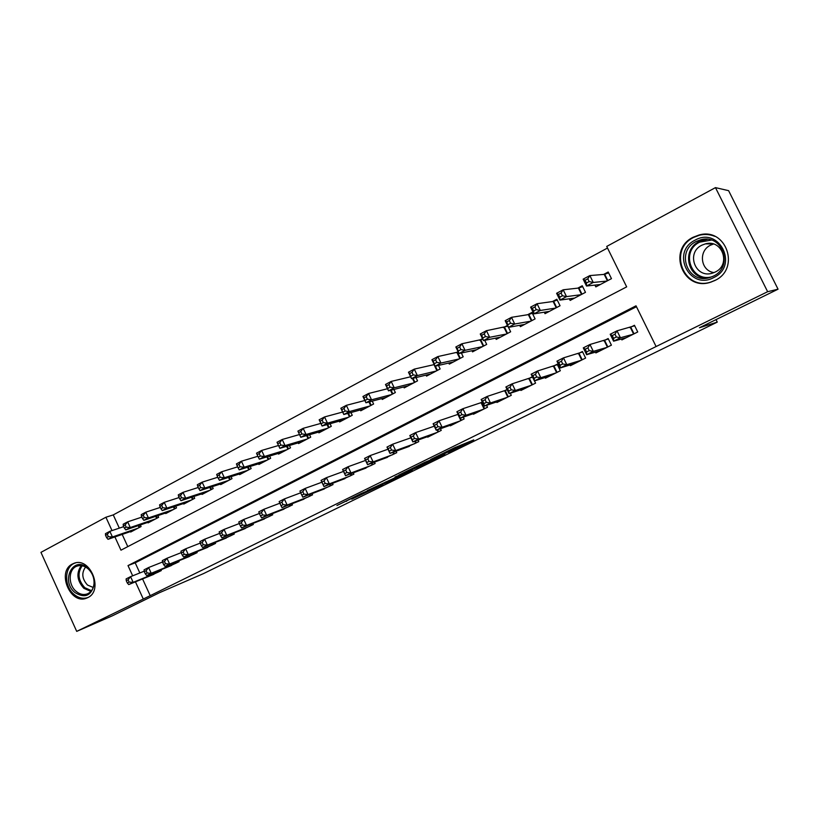 <?xml version="1.0" encoding="UTF-8"?>
<svg xmlns="http://www.w3.org/2000/svg" width="819" height="819" viewBox="0 0 819 819"><rect width="100%" height="100%" fill="white"/><g stroke="black" fill="none" stroke-linecap="round" stroke-linejoin="round"><path stroke-width="1.23" d="M448.31 452.354L473.751 439.905L454.176 447.901L430.61 459.49L447.031 451.914L439.67 455.845L456.101 448.382L448.31 452.354M72.451 563.994L73.935 563.339C90.254 556.47 103.972 590.53 87.725 597.645L86.64 598.126C70.342 605.272 56.316 571.467 72.451 563.994M693.171 237.234L699.037 235.012C726.269 226.976 740.775 268.898 714.772 280.548L710.503 282.248C683.066 291.625 666.953 249.682 693.171 237.234M351.75 499.191L382.882 484.449L360.974 493.632L336.916 505.528L364.537 492.219L377.405 486.977L351.75 499.191M114.906 536.936L120.966 550.184L626.668 286.875L606.715 246.427L715.468 187.623L728.603 190.663L778.05 289.189L699.436 327.754L717.26 322.113L203.481 573.607L159.572 592.649L112.5 615.745L76.71 631.377L40.95 552.364L105.907 517.239L112.008 530.589M778.05 289.189L767.638 291.707L656.101 346.539L636.015 305.815L128.01 565.591L132.678 575.808M142.557 578.92L150.225 595.659L656.101 346.539M150.225 595.659L76.71 631.377M416.779 467.782L444.85 454.074L424.508 462.459L398.771 475.122L416.779 467.782L416.185 466.543M412.254 470.075L386.087 482.831L367.301 490.561L392.219 479.064L400.133 475.143L395.075 476.965L412.192 469.942M434.121 364.332L433.169 364.834M458.077 351.627L456.101 352.672M482.524 338.656L479.484 340.274M507.473 325.43L503.327 327.631M519.717 325.307L520.372 326.658L535.094 318.898L531.951 312.448L527.641 314.731M544.297 312.193L545.014 313.677L560.042 305.753L556.848 299.242L552.456 301.566M569.359 298.802L570.157 300.419L585.493 292.342L582.258 285.759L577.774 288.145M621.426 339.005L621.877 339.916L637.735 331.971L634.449 325.286L629.811 327.631M595.474 352.119L595.874 352.938L611.414 345.157L608.159 338.534L603.613 340.827M570.024 364.957L570.393 365.704L585.616 358.077L582.411 351.515L577.958 353.767M545.085 377.518L545.423 378.204L560.339 370.731L557.176 364.24L552.815 366.441M520.638 389.834L520.945 390.468L535.575 383.138L534.49 380.907M496.672 401.894L496.949 402.477L511.291 395.301L510.298 393.233M473.167 413.718L473.423 414.26L487.489 407.227L486.568 405.313M450.102 425.317L450.348 425.819L464.138 418.918L463.288 417.137M427.487 436.681L427.713 437.162L441.246 430.384L440.448 428.726M405.292 447.839L418.775 441.636L418.038 440.079M383.517 458.773L396.744 452.672L396.048 451.208M362.131 469.512L375.112 463.503L374.457 462.131M341.144 480.047L353.88 474.14L353.265 472.839M320.546 490.397L333.036 484.582L332.453 483.343M300.307 500.552L312.571 494.83L312.019 493.652M280.436 510.524L292.475 504.893L291.953 503.777M260.913 520.321L272.737 514.782L272.236 513.718M241.738 529.944L253.337 524.488L252.876 523.484M222.891 539.393L234.285 534.029L233.845 533.067M204.361 548.689L215.571 543.406L215.141 542.485M186.159 557.821L197.164 552.62L196.755 551.74M168.264 566.789L179.085 561.68L178.696 560.831M636.455 306.716L135.196 562.827L139.834 572.952M532.381 376.74L528.173 378.859M507.094 389.486L504.013 391.032M482.33 401.965L480.333 402.979M458.067 414.199L457.104 414.69M160.923 569.768L161.302 570.587L150.665 575.614M607.503 248.034L113.257 514.905L119.318 528.132M122.195 534.418L127.784 546.631M594.932 285.104L595.822 286.896L611.465 278.655L608.2 272.01L603.623 274.437M508.497 327.354L510.647 331.787L496.212 339.394L495.608 338.145M484.715 340.325L486.691 344.42L472.532 351.873L471.979 350.716M461.363 353.02L463.185 356.797L449.303 364.117L448.792 363.042M438.452 365.428L440.141 368.949L426.525 376.126L426.044 375.112M415.97 377.569L417.536 380.855L404.187 387.899L403.736 386.957M393.898 389.465L395.362 392.547L382.258 399.457L381.838 398.566M372.225 401.115L373.607 404.013L360.739 410.79L360.35 409.961M350.952 412.541L352.252 415.274L339.619 421.928L339.25 421.14M330.067 423.74L331.286 426.32L318.888 432.852L318.54 432.104M309.551 434.725L310.708 437.162L298.536 443.581L298.198 442.874M289.404 445.495L290.499 447.819L278.542 454.115L278.235 453.439M269.615 456.07L270.649 458.271L258.917 464.465L258.609 463.82M250.174 466.451L251.157 468.55L239.629 474.631L239.343 474.017M231.071 476.638L232.002 478.644L220.68 484.613L220.403 484.029M212.295 486.65L213.186 488.564L202.058 494.43L201.791 493.867M193.847 496.478L194.697 498.31L183.753 504.074L183.507 503.531M175.716 506.132L176.525 507.882L165.766 513.554L165.53 513.042M157.883 515.612L158.661 517.301L148.085 522.87L147.86 522.379M140.346 524.938L141.093 526.556L130.692 532.033L130.477 531.562M717.26 322.113L716.021 319.625M715.468 187.623L767.638 291.707M113.257 514.905L105.907 517.239M135.432 581.828L143.151 598.72M135.196 562.827L128.01 565.591M440.038 456.347L416.533 466.595L440.038 456.347M396.816 477.323L407.934 472.01L396.816 477.323M586.435 283.005L589.137 281.572L587.786 278.818L585.083 280.252L586.435 283.005L586.506 286.026L583.138 279.156L589.864 275.573L593.243 282.463L586.506 286.026L600.368 284.5M608.64 272.911L604.227 274.385L589.864 275.573L587.786 278.818M606.889 281.071L593.243 282.463L589.137 281.572M583.138 279.156L585.083 280.252M616.349 336.967L614.987 334.193L612.254 335.575L613.615 338.349L616.349 336.967L620.423 337.756L613.585 341.185L610.196 334.265L617.014 330.825L620.423 337.756L633.087 334.295M626.484 337.612L613.585 341.185L613.615 338.349M614.987 334.193L617.014 330.825L634.684 325.767M612.254 335.575L610.196 334.265M695.106 240.151C719.277 226.228 739.127 265.878 713.759 277.569C689.567 290.868 670.311 252.057 695.106 240.151M713.339 276.146C734.141 266.769 722.419 233.272 700.644 239.803L696.089 241.533C675.143 251.423 687.888 284.93 709.807 277.539L713.339 276.146M714.045 272.594C700.624 270.946 698.023 250.993 710.513 245.188L713.451 244.021M701.852 245.198L705.313 243.888C722.235 238.749 731.408 264.732 715.243 272.041L712.417 273.157C695.403 278.829 685.605 252.825 701.852 245.198M714.782 236.343C709.868 234.336 704.78 233.947 699.528 235.186L693.724 237.387C667.71 249.734 683.681 291.339 710.902 282.033L715.693 280.057M87.674 568.028L88.667 568.949C92.69 573.249 94.554 578.347 94.257 584.244C91.349 595.894 84.91 598.669 74.939 592.546C60.248 580.763 73.352 555.057 87.674 568.028M76.157 591.359C79.771 594.338 83.466 595.188 87.234 593.918C91.185 592.239 93.448 588.82 94.031 583.66C94.308 578.214 92.578 573.505 88.861 569.522L87.94 568.673C84.377 565.775 80.753 564.926 77.078 566.113C68.346 568.744 67.803 584.674 76.157 591.359M93.223 587.469L87.49 585.032C81.982 578.879 81.347 572.88 85.585 567.035M75.532 562.899L75.174 563.022C64.332 566.267 63.647 586.046 74.007 594.348C78.501 598.054 83.098 599.119 87.787 597.532L88.206 597.358M559.766 297.164L562.407 295.761L561.066 293.028L558.425 294.43L559.766 297.164L559.93 300.102L556.603 293.294L563.185 289.793L566.523 296.611L559.93 300.102L574.61 298.075M582.688 286.63L578.419 288.073L563.185 289.793L561.066 293.028M580.999 294.707L566.523 296.611L562.407 295.761M556.603 293.294L558.425 294.43M533.65 311.015L536.23 309.643L534.92 306.941L532.33 308.313L533.65 311.015L533.906 313.872L530.62 307.135L537.059 303.706L540.356 310.462L533.906 313.872L549.375 311.374M557.258 300.061L553.142 301.474L537.059 303.706L534.92 306.941M555.64 308.077L540.356 310.462L536.23 309.643M530.62 307.135L532.33 308.313M508.077 324.58L510.606 323.239L509.305 320.557L506.777 321.908L508.415 327.365L505.18 320.7L511.486 317.332L514.731 324.017L508.415 327.365L524.651 324.406M532.34 313.237L528.357 314.609L511.486 317.332L509.305 320.557M530.784 321.171L514.731 324.017L510.606 323.239M505.18 320.7L506.777 321.908M483.026 337.868L485.513 336.558L484.224 333.896L481.746 335.217L483.445 340.581L480.251 333.978L486.435 330.681L489.639 337.305L483.445 340.581L500.409 337.182M507.831 326.177L486.435 330.681L484.224 333.896M506.418 334.019L489.639 337.305L485.513 336.558M480.251 333.978L481.746 335.217M589.24 350.604L587.899 347.86L585.216 349.211L586.568 351.955L589.24 350.604L593.325 351.351L586.639 354.709L583.292 347.87L589.956 344.492L593.325 351.351L606.859 347.44M600.388 350.686L586.639 354.709L586.568 351.955M587.899 347.86L589.956 344.492L608.384 339.005M585.216 349.211L583.292 347.87M562.704 363.953L561.384 361.23L558.763 362.551L560.083 365.274L562.704 363.953L566.789 364.67L560.247 367.956L556.94 361.179L563.482 357.872L566.789 364.67L581.152 360.309M574.815 363.482L560.247 367.956L560.083 365.274M561.384 361.23L563.482 357.872L582.626 351.955M558.763 362.551L556.94 361.179M536.721 377.027L535.411 374.334L532.852 375.624L534.162 378.317L536.721 377.027L540.816 377.713L534.408 380.927L531.152 374.211L537.551 370.976L540.816 377.713L555.978 372.921M549.754 376.034L534.408 380.927L534.162 378.317M535.411 374.334L537.551 370.976L557.381 364.66M532.852 375.624L531.152 374.211M511.281 389.824L509.991 387.162L507.473 388.421L508.763 391.093L511.281 389.824L515.376 390.479L509.101 393.632L505.886 386.977L512.151 383.814L515.376 390.479L531.285 385.288M525.194 388.339L509.101 393.632L508.763 391.093M509.991 387.162L512.151 383.814L532.565 377.139M507.473 388.421L505.886 386.977M458.497 350.89L460.923 349.6L459.654 346.969L457.227 348.259L458.988 353.532L455.835 346.98L461.896 343.755L465.059 350.317L458.988 353.532L476.648 349.713M482.8 339.23L461.896 343.755L459.654 346.969M482.545 346.601L465.059 350.317L460.923 349.6M455.835 346.98L457.227 348.259M486.353 402.364L485.083 399.723L482.616 400.962L483.896 403.603L486.353 402.364L490.458 402.989L484.305 406.081L481.132 399.488L487.274 396.386L490.458 402.989L507.094 397.399M501.115 400.399L484.305 406.081L483.896 403.603M485.083 399.723L487.274 396.386L507.237 389.793M482.616 400.962L481.132 399.488M434.449 363.646L436.834 362.377L435.585 359.776L433.2 361.046L435.032 366.216L431.91 359.725L437.848 356.562L440.97 363.063L435.032 366.216L453.337 361.988M458.271 352.027L437.848 356.562L435.585 359.776M459.121 358.947L440.97 363.063L436.834 362.377M431.91 359.725L433.2 361.046M461.936 414.649L460.677 412.029L458.261 413.247L459.52 415.868L461.936 414.649L466.042 415.243L460.012 418.274L456.879 411.742L462.899 408.701L466.042 415.243L483.374 409.285M477.508 412.223L460.012 418.274L459.52 415.868M460.677 412.029L462.899 408.701L482.432 402.19M458.261 413.247L456.879 411.742M410.892 376.146L413.226 374.907L411.988 372.328L409.664 373.566L411.537 378.644L408.466 372.225L414.281 369.123L417.362 375.563L411.537 378.644L430.487 374.037M434.244 364.578L414.281 369.123L411.988 372.328M436.158 371.048L417.362 375.563L413.226 374.907M408.466 372.225L409.664 373.566M438.011 426.689L436.762 424.099L434.398 425.286L435.647 427.876L438.011 426.689L442.117 427.252L436.21 430.221L433.118 423.761L439.015 420.782L442.117 427.252L460.104 420.935M454.361 423.812L436.21 430.221L435.647 427.876M436.762 424.099L439.015 420.782L458.128 414.332M434.398 425.286L433.118 423.761M387.796 388.401L390.09 387.182L388.871 384.623L386.578 385.841L388.513 390.837L385.483 384.469L391.185 381.429L394.226 387.807L388.513 390.837L408.067 385.851M410.636 376.771L391.185 381.429L388.871 384.623M413.626 382.923L394.226 387.807L390.09 387.182M385.483 384.469L386.578 385.841M414.557 438.493L413.329 435.913L411.005 437.09L412.233 439.66L414.557 438.493L418.663 439.025L412.868 441.932L409.817 435.534L415.602 432.606L418.663 439.025L437.285 432.371M431.644 435.186L412.868 441.932L412.233 439.66M413.329 435.913L415.602 432.606L434.275 426.187M411.005 437.09L409.817 435.534M365.151 400.409L367.403 399.222L366.195 396.683L363.953 397.88L365.939 402.784L362.94 396.478L368.53 393.499L371.539 399.815L365.939 402.784L386.066 397.45M387.51 388.738L368.53 393.499L366.195 396.683M391.523 394.574L371.539 399.815L367.403 399.222M362.94 396.478L363.953 397.88M391.564 450.061L390.346 447.512L388.073 448.658L389.281 451.197L391.564 450.061L395.669 450.573L389.987 453.419L386.977 447.072L392.649 444.205L395.669 450.573L414.895 443.581M409.357 446.355L389.987 453.419L389.281 451.197M390.346 447.512L392.649 444.205L410.903 437.807M388.073 448.658L386.977 447.072M342.956 412.192L345.157 411.025L343.96 408.507L341.758 409.684L343.796 414.506L340.837 408.251L346.324 405.333L349.293 411.599L343.796 414.506L364.475 408.824M364.854 400.501L346.324 405.333L343.96 408.507M369.84 405.999L349.293 411.599L345.157 411.025M340.837 408.251L341.758 409.684M369.011 461.404L367.813 458.875L365.591 460.002L366.779 462.52L369.011 461.404L373.126 461.885L367.557 464.68L364.578 458.394L370.137 455.589L373.126 461.885L392.925 454.586M387.5 457.299L367.557 464.68L366.779 462.52M367.813 458.875L370.137 455.589L388.001 449.221M365.591 460.002L364.578 458.394M321.171 423.74L323.331 422.604L322.154 420.106L320.004 421.263L322.082 426.003L319.154 419.809L324.539 416.943L327.467 423.147L322.082 426.003L343.294 419.993M342.629 412.049L324.539 416.943L322.154 420.106M348.556 417.219L327.467 423.147L323.331 422.604M319.154 419.809L320.004 421.263M346.898 472.522L345.72 470.024L343.54 471.12L344.717 473.628L346.898 472.522L351.013 472.983L345.546 475.726L342.608 469.502L348.065 466.738L351.013 472.983L371.365 465.376M366.042 468.048L345.546 475.726L344.717 473.628M345.72 470.024L348.065 466.738L365.54 460.421M343.54 471.12L342.608 469.502M299.815 435.084L301.924 433.957L300.768 431.49L298.648 432.616L300.778 437.274L297.891 431.132L303.163 428.327L306.06 434.479L300.778 437.274L322.491 430.948M320.853 423.392L303.163 428.327L300.768 431.49M327.651 428.235L306.06 434.479L301.924 433.957M297.891 431.132L298.648 432.616M325.215 483.435L324.048 480.958L321.898 482.033L323.065 484.51L325.215 483.435L329.32 483.875L323.966 486.568L321.058 480.384L326.402 477.682L329.32 483.875L350.204 475.982M344.973 478.603L323.966 486.568L323.065 484.51M324.048 480.958L326.402 477.682L343.509 471.416M321.898 482.033L321.058 480.384M300.675 492.741L301.832 495.198L303.931 494.144L302.784 491.687L300.675 492.741L299.908 491.072L305.159 488.421L308.036 494.553L329.422 486.384M303.931 494.144L308.036 494.553L302.784 497.194L324.293 488.953M302.784 491.687L305.159 488.421L321.908 482.207M301.832 495.198L302.784 497.194M259.408 513.564L260.534 515.98L262.561 514.956L261.435 512.54L259.408 513.564L258.794 511.855L263.851 509.305L279.842 503.235L280.989 505.681L283.057 504.647L281.91 502.211L279.852 503.245L279.156 501.566L284.306 498.955L287.152 505.036L309.029 496.601M283.057 504.647L287.152 505.036L281.992 507.626L303.982 499.129M281.91 502.211L284.306 498.955L300.706 492.803M280.989 505.681L281.992 507.626M277.702 443.755L278.849 446.201L280.927 445.096L279.781 442.649L277.702 443.755L277.017 442.26L282.197 439.496L285.063 445.597L279.873 448.341L302.068 441.717M299.488 434.541L282.197 439.496L279.781 442.649M307.145 439.045L285.063 445.597L280.927 445.096M279.873 448.341L278.849 446.201M257.146 454.688L258.282 457.115L260.319 456.029L259.183 453.603L257.146 454.688L256.531 453.173L261.619 450.46L264.445 456.511L259.357 459.203L282.023 452.283M278.521 445.495L261.619 450.46L259.183 453.603M286.998 449.662L264.445 456.511L260.319 456.029M259.357 459.203L258.282 457.115M236.978 465.427L238.094 467.823L240.09 466.758L238.974 464.363L236.978 465.427L236.435 463.882L241.421 461.22L244.216 467.219L239.22 469.86L262.326 462.663M257.893 456.275L241.421 461.22L238.974 464.363M267.209 460.083L244.216 467.219L240.09 466.758M239.22 469.86L238.094 467.823M261.435 512.54L263.851 509.305L266.656 515.325L288.994 506.633M262.561 514.956L266.656 515.325L261.589 517.874L284.039 509.111M260.534 515.98L261.589 517.874M217.168 475.962L218.274 478.337L220.239 477.293L219.134 474.918L217.168 475.962L216.697 474.396L221.591 471.785L224.355 477.733L219.451 480.323L242.977 472.86M237.643 466.861L221.591 471.785L219.134 474.918M247.778 470.331L224.355 477.733L220.239 477.293M219.451 480.323L218.274 478.337M239.343 523.679L240.448 526.074L242.444 525.071L241.329 522.676L239.343 523.679L238.79 521.959L243.755 519.451L246.539 525.429L269.318 516.492M242.444 525.071L246.539 525.429L241.564 527.927L264.445 518.929M241.329 522.676L243.755 519.451L259.377 513.472M240.448 526.074L241.564 527.927M197.717 486.302L198.812 488.667L200.747 487.643L199.652 485.278L197.717 486.302L197.318 484.725L202.129 482.156L204.863 488.052L200.041 490.601L223.966 482.882M217.772 477.262L202.129 482.156L199.652 485.278M228.685 480.395L204.863 488.052L200.747 487.643M200.041 490.601L198.812 488.667M219.646 533.619L220.741 535.995L222.696 535.012L221.591 532.637L219.646 533.619L219.164 531.879L224.037 529.422L226.781 535.35L249.979 526.177M222.696 535.012L226.781 535.35L221.898 537.796L245.209 528.562M221.591 532.637L224.037 529.422L239.291 523.536M220.741 535.995L221.898 537.796M178.624 496.457L179.709 498.802L181.603 497.798L180.518 495.454L178.624 496.457L178.286 494.86L183.006 492.342L185.708 498.187L180.979 500.696L205.293 492.721M198.27 487.489L183.006 492.342L180.518 495.454M209.93 490.274L185.708 498.187L181.603 497.798M180.979 500.696L179.709 498.802M200.297 543.376L201.382 545.73L203.307 544.768L202.211 542.413L200.297 543.376L199.887 541.625L204.668 539.209L207.381 545.085L230.989 535.687M203.307 544.768L207.381 545.085L202.59 547.491L226.29 538.032M202.211 542.413L204.668 539.209L219.584 533.404M201.382 545.73L202.59 547.491M159.869 506.439L160.933 508.763L162.797 507.77L161.732 505.446L159.869 506.439L159.592 504.821L164.23 502.344L166.902 508.138L162.254 510.606L186.937 502.395M179.126 497.542L164.23 502.344L161.732 505.446M191.492 499.989L166.902 508.138L162.797 507.77M162.254 510.606L160.933 508.763M181.296 552.968L182.371 555.292L184.255 554.35L183.18 552.016L181.296 552.968L180.948 551.197L185.647 548.822L188.329 554.647L212.326 545.034M184.255 554.35L188.329 554.647L183.62 557.012L207.709 547.348M183.18 552.016L185.647 548.822L200.235 543.11M182.371 555.292L183.62 557.012M141.441 516.236L142.496 518.54L144.328 517.567L143.274 515.264L141.441 516.236L141.226 514.608L145.782 512.172L148.423 517.925L143.857 520.341L168.888 511.906M160.319 507.411L145.782 512.172L143.274 515.264M173.372 509.541L148.423 517.925L144.328 517.567M143.857 520.341L142.496 518.54M162.633 562.377L163.698 564.69L165.551 563.759L164.486 561.445L162.633 562.377L162.346 560.595L166.963 558.261L169.615 564.035L193.98 554.217M165.551 563.759L169.615 564.035L164.998 566.359L189.445 556.49M164.486 561.445L166.963 558.261L181.234 552.63M163.698 564.69L164.998 566.359M123.341 525.87L124.386 528.153L126.187 527.201L125.133 524.918L123.341 525.87L123.178 524.221L127.662 521.836L130.272 527.528L125.788 529.903L151.157 521.253M141.851 517.117L127.662 521.836L125.133 524.918M155.559 518.929L130.272 527.528L126.187 527.201M125.788 529.903L124.386 528.153M144.298 571.631L145.352 573.924L147.164 573.003L146.12 570.71L144.298 571.631L144.072 569.829L148.608 567.536L151.239 573.269L175.952 563.247M147.164 573.003L151.239 573.269L146.693 575.552L171.488 565.489M146.12 570.71L148.608 567.536L162.572 561.998M145.352 573.924L146.693 575.552M105.559 535.329L106.593 537.592L108.354 536.66L107.32 534.387L105.559 535.329L105.446 533.671L109.848 531.316L112.438 536.977L108.026 539.311L133.722 530.446M123.7 526.658L109.848 531.316L107.32 534.387M138.053 528.163L112.438 536.977L108.354 536.66M108.026 539.311L106.593 537.592M126.28 580.712L127.324 582.995L129.105 582.094L128.071 579.811L126.28 580.712L126.116 578.91L130.569 576.658L133.169 582.34L158.221 572.133M129.105 582.094L133.169 582.34L128.706 584.582L153.839 574.324M128.071 579.811L130.569 576.658L144.246 571.191M127.324 582.995L128.706 584.582M455.169 447.42L455.661 448.443M453.839 448.065L454.289 448.996M419.328 465.571L419.737 466.41M388.656 480.681L389.025 481.459M385.657 481.92L386.087 482.831M346.335 500.818L346.591 501.351M604.698 274.263L607.811 280.579M604.227 274.385L607.391 280.804M633.599 334.05L630.374 327.487M634.029 333.835L630.825 327.324M708.22 277.938C688.144 280.006 680.671 250.204 699.119 241.574L707.391 239.291M711.373 240.1L699.692 242.137C680.005 251.392 691.359 282.944 712.141 276.709M90.878 591.42L83.876 588.329C76.966 580.671 76.085 573.095 81.245 565.632M82.207 565.775C77.262 573.003 78.133 580.302 84.797 587.684L91.503 590.663M578.91 287.94L581.981 294.195M578.419 288.073L581.541 294.42M553.634 301.331L556.664 307.534M553.142 301.474L556.214 307.77M528.869 314.465L531.859 320.608M528.357 314.609L531.398 320.853M504.596 327.334L507.545 333.425M504.074 327.487L507.074 333.671M607.411 347.164L604.217 340.663M607.852 346.939L604.688 340.499M581.746 360.012L578.603 353.583M582.196 359.787L579.084 353.409M556.592 372.614L553.49 366.236M557.063 372.379L553.982 366.052M531.951 384.961L528.879 378.644M532.432 384.715L529.391 378.45M480.794 339.957L483.712 345.987M480.262 340.12L483.22 346.242M507.78 397.061L504.76 390.796M508.282 396.805L505.272 390.602M457.452 352.334L460.329 358.302M456.91 352.498L459.838 358.568M484.09 408.927L481.101 402.723M484.592 408.671L481.633 402.518M435.37 366.134L437.407 370.393M434.009 364.639L436.896 370.659M460.851 420.556L457.903 414.414M461.373 420.301L460.339 418.161M413.022 378.286L414.916 382.238M412.438 378.429L414.394 382.514M438.063 431.982L437.07 429.914M438.585 431.715L437.633 429.719M391.093 390.182L392.854 393.867M390.499 390.325L392.321 394.154M415.704 443.171L414.783 441.246M416.236 442.905L415.346 441.042M369.553 401.822L371.202 405.282M368.959 401.986L370.659 405.569M393.755 454.166L392.895 452.354M394.308 453.89L393.478 452.149M348.413 413.237L349.948 416.482M347.809 413.4L349.396 416.769M372.225 464.946L371.416 463.247M372.778 464.67L372 463.032M327.641 424.426L329.084 427.477M327.027 424.6L328.532 427.774M351.085 475.532L350.327 473.935M351.648 475.255L350.921 473.71M330.333 485.933L329.617 484.418M330.907 485.647L330.221 484.193M309.961 496.14L309.285 494.707M310.534 495.843L309.889 494.471M307.248 435.391L308.599 438.278M306.623 435.575L308.036 438.574M287.213 446.15L288.483 448.873M286.578 446.335L287.919 449.181M267.526 456.705L268.734 459.285M266.892 456.9L268.151 459.592M289.946 506.162L289.312 504.801M290.53 505.866L289.916 504.565M248.188 467.065L249.324 469.512M247.543 467.27L248.741 469.819M270.29 516.001L269.686 514.711M270.874 515.704L270.301 514.475M229.177 477.242L230.262 479.565M228.532 477.446L229.668 479.873M250.972 525.675L250.399 524.447M251.576 525.378L251.023 524.201M210.503 487.223L211.527 489.434M209.848 487.438L210.923 489.752M232.002 535.176L231.46 534.008M232.606 534.879L232.084 533.763M192.137 497.031L193.11 499.14M191.482 497.246L192.506 499.457M213.35 544.522L212.838 543.406M213.964 544.215L213.472 543.151M174.089 506.664L175.02 508.681M173.433 506.889L174.406 508.998M195.024 553.695L194.533 552.63M195.639 553.388L195.178 552.375M156.337 516.134L157.228 518.058M155.682 516.359L156.613 518.376M177.006 562.725L176.535 561.701M177.631 562.407L177.191 561.435M138.892 525.44L139.732 527.272M138.227 525.665L139.117 527.6M159.295 571.59L158.845 570.618M159.92 571.273L159.5 570.352M455.548 447.235L456.06 448.29M705.313 243.888L713.052 243.908M700.644 239.803L707.483 239.302M710.902 282.033L711.424 281.951M88.861 569.522L88.667 568.949M94.031 583.66L94.257 584.244"/></g></svg>
